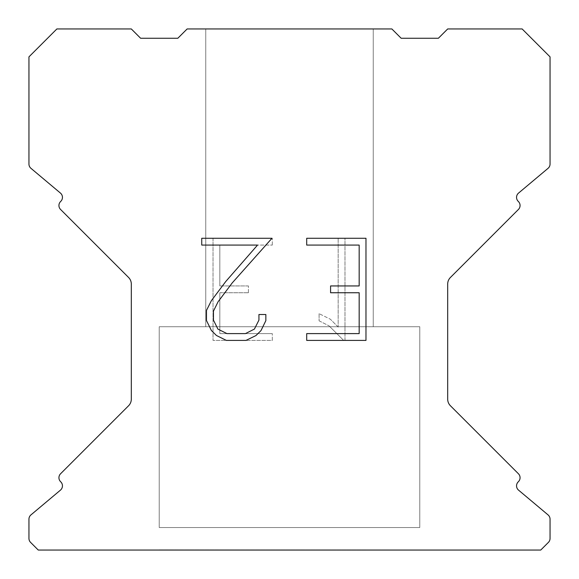 <?xml version="1.0" encoding="UTF-8"?>
<svg xmlns="http://www.w3.org/2000/svg" width="579" height="579" viewBox="0 0 579 579"><rect width="100%" height="100%" fill="white"/><g stroke="black" fill="none" stroke-linecap="round" stroke-linejoin="round"><path stroke-width="0.43" stroke-dasharray="2.9 2.17" d="M373.245 28.95L205.755 28.95L205.755 326.722L373.245 326.722L205.755 326.722L373.245 326.722L373.245 28.95L205.755 28.95L205.755 326.722L373.245 326.722L205.755 326.722L373.245 326.722L373.245 28.95L205.755 28.95L205.755 326.722L373.245 326.722L205.755 326.722L373.245 326.722L373.245 28.95L205.755 28.95L205.755 326.722L373.245 326.722L205.755 326.722L373.245 326.722L373.245 28.95L205.755 28.95L205.755 326.722L373.245 326.722L205.755 326.722L373.245 326.722L373.245 28.95L205.755 28.95L205.755 326.722L373.245 326.722L373.245 28.95L205.755 28.95L205.755 326.722L373.245 326.722L373.245 28.95L205.755 28.95L205.755 326.722L373.245 326.722L373.245 28.95L205.755 28.95L205.755 326.722L373.245 326.722L373.245 28.95L205.755 28.95L205.755 326.722L373.245 326.722L373.245 28.95L205.755 28.95L373.245 28.95M159.225 549.862L419.775 550.05L159.225 549.862M419.775 326.722L159.225 326.722L159.225 527.534L419.775 527.534L159.225 527.534L419.775 527.534L419.775 326.722L159.225 326.722L159.225 527.534L419.775 527.534L159.225 527.534L419.775 527.534L419.775 326.722L159.225 326.722L159.225 527.534L419.775 527.534L159.225 527.534L419.775 527.534L419.775 326.722L159.225 326.722L159.225 527.534L419.775 527.534L159.225 527.534L419.775 527.534L419.775 326.722L159.225 326.722L159.225 527.534L419.775 527.534L159.225 527.534L419.775 527.534L419.775 326.722L159.225 326.722L159.225 527.534L419.775 527.534L419.775 326.722L159.225 326.722L159.225 527.534L419.775 527.534L419.775 326.722L159.225 326.722L159.225 527.534L419.775 527.534L419.775 326.722L159.225 326.722L159.225 527.534L419.775 527.534L419.775 326.722L159.225 326.722L159.225 527.534L419.775 527.534L419.775 326.722L159.225 326.722L419.775 326.722M359.168 292.75L359.168 333.605L306.704 333.605L306.704 340.409L365.979 340.409L365.979 238.273L306.704 238.273L306.704 245.083L359.168 245.083L359.168 285.939L330.58 285.939L330.58 292.75L359.168 292.75M265.848 320.636L265.848 314.513L258.936 314.513L258.936 320.107L254.413 329.075L245.438 333.605L226.946 333.605L217.907 329.089L213.448 320.107L213.448 311.14L218.037 301.825L232.201 282.943L271.964 238.273L201.745 238.273L201.745 245.083L257.539 245.083L225.817 281.437L211.393 300.653L206.471 310.424L206.471 320.534L211.393 330.5L216.445 335.487L226.353 340.409L245.966 340.409L255.94 335.567L260.991 330.609L265.848 320.636M219.832 333.605L219.832 292.75L219.832 333.605L272.296 333.605L219.832 333.605M219.832 292.75L248.42 292.75L219.832 292.75M248.42 292.75L248.42 285.939L248.42 292.75M248.42 285.939L219.832 285.939L248.42 285.939M219.832 285.939L219.832 245.083L219.832 285.939M219.832 245.083L272.296 245.083L219.832 245.083M272.296 245.083L272.296 238.273L272.296 245.083M272.296 340.409L272.296 333.605L272.296 340.409L213.021 340.409L272.296 340.409M213.021 238.273L213.021 340.409L213.021 238.273L272.296 238.273L213.021 238.273M319.087 313.652L319.087 320.824L319.087 313.652L330.392 319.232L319.087 313.652M319.087 320.824L329.06 325.868L319.087 320.824M329.06 325.868L343.542 340.278L329.06 325.868M343.542 340.278L344.983 340.278L343.542 340.278M344.983 340.278L344.983 238.143L344.983 340.278M338.172 327.07L330.392 319.232L338.172 327.07L338.172 238.143L338.172 327.07M344.983 238.143L338.172 238.143L344.983 238.143M187.14 28.95L177.833 38.257L140.617 38.257L131.31 28.95L56.865 28.95L28.95 56.865L28.95 164.045A5.58 5.58 0 0 0 30.948 168.323L60.455 193.089A5.58 5.58 0 0 1 60.817 201.311L60.571 201.564A5.58 5.58 0 0 0 60.571 209.46L128.581 277.471A9.307 9.307 0 0 1 131.31 284.05L131.31 399.17A9.307 9.307 0 0 1 128.581 405.749L60.571 473.76A5.58 5.58 0 0 0 60.571 481.656L60.817 481.909A5.58 5.58 0 0 1 60.455 490.131L30.948 514.897A5.58 5.58 0 0 0 28.95 519.175L28.95 538.434A5.58 5.58 0 0 0 30.586 542.378L38.257 550.05L540.743 550.05L548.414 542.378A5.58 5.58 0 0 0 550.05 538.434L550.05 519.175A5.58 5.58 0 0 0 548.052 514.897L518.545 490.131A5.58 5.58 0 0 1 518.183 481.909L518.429 481.656A5.58 5.58 0 0 0 518.429 473.76L450.419 405.749A9.307 9.307 0 0 1 447.69 399.17L447.69 284.05A9.307 9.307 0 0 1 450.419 277.471L518.429 209.46A5.58 5.58 0 0 0 518.429 201.564L518.183 201.311A5.58 5.58 0 0 1 518.545 193.089L548.052 168.323A5.58 5.58 0 0 0 550.05 164.045L550.05 56.865L522.135 28.95L447.69 28.95L438.383 38.257L401.167 38.257L391.86 28.95L187.14 28.95M419.775 550.05L159.225 550.05L419.775 550.05"/><path stroke-width="0.87" d="M359.168 333.605L359.168 292.75L330.58 292.75L330.58 285.939L359.168 285.939L359.168 245.083L306.704 245.083L306.704 238.273L365.979 238.273L365.979 340.409L306.704 340.409L306.704 333.605L359.168 333.605M265.848 314.513L265.848 320.636L260.991 330.609L255.94 335.567L245.966 340.409L226.353 340.409L216.445 335.487L211.393 330.5L206.471 320.534L206.471 310.424L211.393 300.653L225.817 281.437L257.539 245.083L201.745 245.083L201.745 238.273L271.964 238.273L232.201 282.943L218.037 301.825L213.448 311.14L213.448 320.107L217.907 329.089L226.946 333.605L245.438 333.605L254.413 329.075L258.936 320.107L258.936 314.513L265.848 314.513M391.86 28.95L187.14 28.95L177.833 38.257L140.617 38.257L131.31 28.95L56.865 28.95L28.95 56.865L28.95 164.045A5.58 5.58 0 0 0 30.948 168.323L60.455 193.089A5.58 5.58 0 0 1 60.817 201.311L60.571 201.564A5.58 5.58 0 0 0 60.571 209.46L128.581 277.471A9.307 9.307 0 0 1 131.31 284.05L131.31 399.17A9.307 9.307 0 0 1 128.581 405.749L60.571 473.76A5.58 5.58 0 0 0 60.571 481.656L60.817 481.909A5.58 5.58 0 0 1 60.455 490.131L30.948 514.897A5.58 5.58 0 0 0 28.95 519.175L28.95 538.434A5.58 5.58 0 0 0 30.586 542.378L38.257 550.05L540.743 550.05L548.414 542.378A5.58 5.58 0 0 0 550.05 538.434L550.05 519.175A5.58 5.58 0 0 0 548.052 514.897L518.545 490.131A5.58 5.58 0 0 1 518.183 481.909L518.429 481.656A5.58 5.58 0 0 0 518.429 473.76L450.419 405.749A9.307 9.307 0 0 1 447.69 399.17L447.69 284.05A9.307 9.307 0 0 1 450.419 277.471L518.429 209.46A5.58 5.58 0 0 0 518.429 201.564L518.183 201.311A5.58 5.58 0 0 1 518.545 193.089L548.052 168.323A5.58 5.58 0 0 0 550.05 164.045L550.05 56.865L522.135 28.95L447.69 28.95L438.383 38.257L401.167 38.257L391.86 28.95"/></g></svg>
